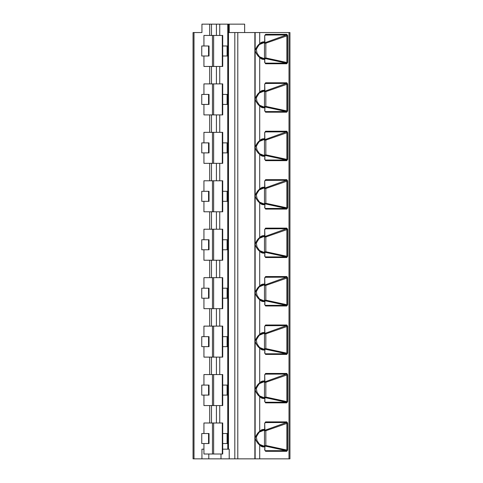<?xml version="1.0" encoding="UTF-8"?>
<svg xmlns="http://www.w3.org/2000/svg" width="483" height="483" viewBox="0 0 483 483"><rect width="100%" height="100%" fill="white"/><g stroke="black" fill="none" stroke-linecap="round" stroke-linejoin="round"><path stroke-width="0.72" d="M209.7 35.452L209.7 24.15L201.942 24.15L201.942 32.548L193.055 32.548L193.055 458.85L229.22 458.85L229.22 449.16L222.711 449.16M288.997 32.548L288.997 458.85L289.945 458.85L289.945 32.548L229.22 32.548L229.22 24.15L244.646 24.15L244.646 32.548M209.7 24.15L229.22 24.15M288.997 458.85L229.22 458.85M203.935 449.16L201.942 449.16L201.942 458.85M208.795 458.85L208.795 454.008M193.055 32.548L193.055 458.85M264.889 41.876L264.696 41.876A0.646 0.459 90 0 1 264.364 42.498A0.646 0.441 67.9 0 0 264.485 42.474A0.646 0.646 0 0 0 264.889 41.876L264.696 35.694L265.614 34.335L286.787 34.335L287.657 35.585L265.837 43.192L264.467 43.204A0.646 0.459 90 0 0 264.171 42.601M286.757 451.309L265.614 451.309L264.696 449.993L265.239 450.675L286.389 450.675A0.646 0.459 90 0 1 286.757 451.309L287.657 450.059L286.878 450.059L286.389 450.675L265.958 446.256L264.273 446.256M264.889 429.423L264.696 429.423A0.646 0.459 90 0 1 264.364 430.045A0.646 0.441 67.9 0 0 264.485 430.021A0.646 0.646 0 0 0 264.889 429.423L264.696 423.247L265.614 421.888L286.787 421.888L287.657 423.132L265.837 430.739L264.467 430.751A0.646 0.459 90 0 0 264.171 430.148M286.757 402.864L265.614 402.864L264.696 401.548L265.239 402.23L286.389 402.23A0.646 0.459 90 0 1 286.757 402.864L287.657 401.615L286.878 401.615L286.389 402.23L265.958 397.811L264.273 397.811M264.889 380.978L264.696 380.978A0.646 0.459 90 0 1 264.364 381.6A0.646 0.441 67.9 0 0 264.485 381.576A0.646 0.646 0 0 0 264.889 380.978L264.696 374.802L265.614 373.444L286.787 373.444L287.657 374.693L265.837 382.301L264.467 382.307A0.646 0.459 90 0 0 264.171 381.703M286.757 354.419L265.614 354.419L264.696 353.103L265.239 353.785L286.389 353.785A0.646 0.459 90 0 1 286.757 354.419L287.657 353.17L286.878 353.17L286.389 353.785L265.958 349.366L264.273 349.366M264.889 332.539L264.696 332.539A0.646 0.459 90 0 1 264.364 333.155A0.646 0.441 67.9 0 0 264.485 333.137A0.646 0.646 0 0 0 264.889 332.539L264.696 326.357L265.614 324.999L286.787 324.999L287.657 326.248L265.837 333.856L264.467 333.868A0.646 0.459 90 0 0 264.171 333.264M286.757 305.981L265.614 305.981L264.696 304.664L265.239 305.347L286.389 305.347A0.646 0.459 90 0 1 286.757 305.981L287.657 304.725L286.878 304.725L286.389 305.347L265.958 300.921L264.273 300.921M264.889 284.095L264.696 284.095A0.646 0.459 90 0 1 264.364 284.716A0.646 0.441 67.9 0 0 264.485 284.692A0.646 0.646 0 0 0 264.889 284.095L264.696 277.912L265.614 276.554L286.787 276.554L287.657 277.803L265.837 285.411L264.467 285.423A0.646 0.459 90 0 0 264.171 284.819M286.757 257.536L265.614 257.536L264.696 256.219L265.239 256.902L286.389 256.902A0.646 0.459 90 0 1 286.757 257.536L287.657 256.286L286.878 256.286L286.389 256.902L265.958 252.482L264.273 252.482M264.889 235.65L264.696 235.65A0.646 0.459 90 0 1 264.364 236.272A0.646 0.441 67.9 0 0 264.485 236.247A0.646 0.646 0 0 0 264.889 235.65L264.696 229.467L265.614 228.115L286.787 228.115L287.657 229.359L265.837 236.966L264.467 236.978A0.646 0.459 90 0 0 264.171 236.374M286.757 209.091L265.614 209.091L264.696 207.775L265.239 208.457L286.389 208.457A0.646 0.459 90 0 1 286.757 209.091L287.657 207.841L286.878 207.841L286.389 208.457L265.958 204.037L264.273 204.037M264.889 187.205L264.696 187.205A0.646 0.459 90 0 1 264.364 187.827A0.646 0.441 67.9 0 0 264.485 187.802A0.646 0.646 0 0 0 264.889 187.205L264.696 181.028L265.614 179.67L286.787 179.67L287.657 180.92L265.837 188.527L264.467 188.533A0.646 0.459 90 0 0 264.171 187.929M286.757 160.646L265.614 160.646L264.696 159.33L265.239 160.012L286.389 160.012A0.646 0.459 90 0 1 286.757 160.646L287.657 159.396L286.878 159.396L286.389 160.012L265.958 155.592L264.273 155.592M264.889 138.76L264.696 138.76A0.646 0.459 90 0 1 264.364 139.382A0.646 0.441 67.9 0 0 264.485 139.364A0.646 0.646 0 0 0 264.889 138.76L264.696 132.583L265.614 131.225L286.787 131.225L287.657 132.475L265.837 140.082L264.467 140.094A0.646 0.459 90 0 0 264.171 139.484M286.757 112.201L265.614 112.201L264.696 110.885L265.239 111.567L286.389 111.567A0.646 0.459 90 0 1 286.757 112.201L287.657 110.951L286.878 110.951L286.389 111.567L265.958 107.148L264.273 107.148M264.889 90.321L264.696 90.321A0.646 0.459 90 0 1 264.364 90.943A0.646 0.441 67.9 0 0 264.485 90.919A0.646 0.646 0 0 0 264.889 90.321L264.696 84.139L265.614 82.78L286.787 82.78L287.657 84.03L265.837 91.637L264.467 91.649A0.646 0.459 90 0 0 264.171 91.046M286.757 63.762L265.614 63.762L264.696 62.446L265.239 63.128L286.389 63.128A0.646 0.459 90 0 1 286.757 63.762L287.657 62.512L286.878 62.512L286.389 63.128L265.958 58.709L264.273 58.709M264.889 59.391A0.646 0.646 0 0 0 264.485 58.793A0.646 0.441 112.1 0 0 264.364 58.769A0.646 0.459 90 0 1 264.696 59.391L264.889 62.446M264.696 62.446L264.696 59.391L263.555 59.391A8.754 6.194 -90 0 1 259.709 57.495C257.668 55.95 256.147 53.655 255.145 50.612C256.231 47.461 257.753 45.185 259.709 43.772A8.754 6.194 -90 0 1 263.555 41.876L264.696 41.876L264.696 35.694M264.696 449.993L264.889 446.938A0.646 0.646 0 0 0 264.485 446.34A0.646 0.441 112.1 0 0 264.364 446.316A0.646 0.459 90 0 1 264.696 446.938L263.555 446.938A8.754 6.194 -90 0 1 259.709 445.042C257.668 443.497 256.147 441.202 255.145 438.159C256.231 435.014 257.753 432.732 259.709 431.319A8.754 6.194 -90 0 1 263.555 429.423L264.696 429.423L264.696 423.247M264.696 401.548L264.889 398.493A0.646 0.646 0 0 0 264.485 397.895A0.646 0.441 112.1 0 0 264.364 397.871A0.646 0.459 90 0 1 264.696 398.493L263.555 398.493A8.754 6.194 -90 0 1 259.709 396.597C257.668 395.052 256.147 392.757 255.145 389.715C256.231 386.569 257.753 384.287 259.709 382.874A8.754 6.194 -90 0 1 263.555 380.978L264.696 380.978L264.696 374.802M264.696 353.103L264.889 350.048A0.646 0.646 0 0 0 264.485 349.45A0.646 0.441 112.1 0 0 264.364 349.432A0.646 0.459 90 0 1 264.696 350.048L263.555 350.048A8.754 6.194 -90 0 1 259.709 348.158C257.668 346.613 256.147 344.319 255.145 341.27C256.231 338.124 257.753 335.842 259.709 334.429A8.754 6.194 -90 0 1 263.555 332.539L264.696 332.539L264.696 326.357M264.696 304.664L264.889 301.609A0.646 0.646 0 0 0 264.485 301.006A0.646 0.441 112.1 0 0 264.364 300.987A0.646 0.459 90 0 1 264.696 301.609L263.555 301.609A8.754 6.194 -90 0 1 259.709 299.714C257.668 298.168 256.147 295.874 255.145 292.825C256.231 289.679 257.753 287.403 259.709 285.99A8.754 6.194 -90 0 1 263.555 284.095L264.696 284.095L264.696 277.912M264.696 256.219L264.889 253.164A0.646 0.646 0 0 0 264.485 252.567A0.646 0.441 112.1 0 0 264.364 252.543A0.646 0.459 90 0 1 264.696 253.164L263.555 253.164A8.754 6.194 -90 0 1 259.709 251.269C257.668 249.723 256.147 247.429 255.145 244.386C256.231 241.24 257.753 238.958 259.709 237.545A8.754 6.194 -90 0 1 263.555 235.65L264.696 235.65L264.696 229.467M264.696 207.775L264.889 204.72A0.646 0.646 0 0 0 264.485 204.122A0.646 0.441 112.1 0 0 264.364 204.098A0.646 0.459 90 0 1 264.696 204.72L263.555 204.72A8.754 6.194 -90 0 1 259.709 202.824C257.668 201.278 256.147 198.984 255.145 195.941C256.231 192.795 257.753 190.513 259.709 189.101A8.754 6.194 -90 0 1 263.555 187.205L264.696 187.205L264.696 181.028M264.696 159.33L264.889 156.275A0.646 0.646 0 0 0 264.485 155.677A0.646 0.441 112.1 0 0 264.364 155.653A0.646 0.459 90 0 1 264.696 156.275L263.555 156.275A8.754 6.194 -90 0 1 259.709 154.379C257.668 152.839 256.147 150.545 255.145 147.496C256.231 144.351 257.753 142.068 259.709 140.656A8.754 6.194 -90 0 1 263.555 138.76L264.696 138.76L264.696 132.583M264.696 110.885L264.889 107.836A0.646 0.646 0 0 0 264.485 107.232A0.646 0.441 112.1 0 0 264.364 107.214A0.646 0.459 90 0 1 264.696 107.836L263.555 107.836A8.754 6.194 -90 0 1 259.709 105.94C257.668 104.394 256.147 102.1 255.145 99.051C256.231 95.906 257.753 93.63 259.709 92.217A8.754 6.194 -90 0 1 263.555 90.321L264.696 90.321L264.696 84.139M254.867 32.548L254.867 458.85M264.889 423.247L265.294 422.498A0.646 0.459 -90 0 0 265.614 421.888M286.787 421.888A0.646 0.459 90 0 1 286.467 422.498L265.396 430.105L264.273 430.105M265.076 422.601L286.467 422.498L286.878 423.132L286.878 450.059L266.326 445.61L265.958 446.256M265.396 430.105L265.837 430.739L265.837 445.61L265.445 446.256M264.171 446.214A0.646 0.459 90 0 0 264.467 445.61L264.467 430.751M264.889 374.802L265.294 374.059A0.646 0.459 -90 0 0 265.614 373.444M286.787 373.444A0.646 0.459 90 0 1 286.467 374.059L265.396 381.661L264.273 381.661M265.076 374.156L286.467 374.059L286.878 374.693L286.878 401.615L266.326 397.165L265.958 397.811M265.396 381.661L265.837 382.301L265.837 397.165L265.445 397.811M264.171 397.769A0.646 0.459 90 0 0 264.467 397.165L264.467 382.307M264.889 326.357L265.294 325.614A0.646 0.459 -90 0 0 265.614 324.999M286.787 324.999A0.646 0.459 90 0 1 286.467 325.614L265.396 333.222L264.273 333.222M265.076 325.711L286.467 325.614L286.878 326.248L286.878 353.17L266.326 348.72L265.958 349.366M265.396 333.222L265.837 333.856L265.837 348.72L265.445 349.366M264.171 349.324A0.646 0.459 90 0 0 264.467 348.72L264.467 333.868M264.889 277.912L265.294 277.17A0.646 0.459 -90 0 0 265.614 276.554M286.787 276.554A0.646 0.459 90 0 1 286.467 277.17L265.396 284.777L264.273 284.777M265.076 277.272L286.467 277.17L286.878 277.803L286.878 304.725L266.326 300.281L265.958 300.921M265.396 284.777L265.837 285.411L265.837 300.281L265.445 300.921M264.171 300.885A0.646 0.459 90 0 0 264.467 300.281L264.467 285.423M264.889 229.467L265.294 228.725A0.646 0.459 -90 0 0 265.614 228.115M286.787 228.115A0.646 0.459 90 0 1 286.467 228.725L265.396 236.332L264.273 236.332M265.076 228.827L286.467 228.725L286.878 229.359L286.878 256.286L266.326 251.836L265.958 252.482M265.396 236.332L265.837 236.966L265.837 251.836L265.445 252.482M264.171 252.44A0.646 0.459 90 0 0 264.467 251.836L264.467 236.978M264.889 181.028L265.294 180.286A0.646 0.459 -90 0 0 265.614 179.67M286.787 179.67A0.646 0.459 90 0 1 286.467 180.286L265.396 187.887L264.273 187.887M265.076 180.382L286.467 180.286L286.878 180.92L286.878 207.841L266.326 203.391L265.958 204.037M265.396 187.887L265.837 188.527L265.837 203.391L265.445 204.037M264.171 203.995A0.646 0.459 90 0 0 264.467 203.391L264.467 188.533M264.889 132.583L265.294 131.841A0.646 0.459 -90 0 0 265.614 131.225M286.787 131.225A0.646 0.459 90 0 1 286.467 131.841L265.396 139.448L264.273 139.448M265.076 131.937L286.467 131.841L286.878 132.475L286.878 159.396L266.326 154.946L265.958 155.592M265.396 139.448L265.837 140.082L265.837 154.946L265.445 155.592M264.171 155.55A0.646 0.459 90 0 0 264.467 154.946L264.467 140.094M264.889 84.139L265.294 83.396A0.646 0.459 -90 0 0 265.614 82.78M286.787 82.78A0.646 0.459 90 0 1 286.467 83.396L265.396 91.003L264.273 91.003M265.076 83.499L286.467 83.396L286.878 84.03L286.878 110.951L266.326 106.502L265.958 107.148M265.396 91.003L265.837 91.637L265.837 106.502L265.445 107.148M264.171 107.111A0.646 0.459 90 0 0 264.467 106.502L264.467 91.649M264.889 35.694L265.294 34.951A0.646 0.459 -90 0 0 265.614 34.335M286.787 34.335A0.646 0.459 90 0 1 286.467 34.951L265.396 42.558L264.273 42.558M265.076 35.054L286.467 34.951L286.878 35.585L286.878 62.512L266.326 58.063L265.958 58.709M265.396 42.558L265.837 43.192L265.837 58.063L265.445 58.709M264.171 58.666A0.646 0.459 90 0 0 264.467 58.063L264.467 43.204M227.765 395.1L222.711 395.1M208.553 395.1L201.755 395.1L201.755 385.084L208.553 385.084L208.553 395.1L209.024 395.1L209.024 385.084L208.553 385.084M222.301 374.56L222.301 405.563L222.711 405.563L222.711 374.56L203.935 374.56L203.935 385.084M222.301 405.563L203.935 405.563L203.935 395.1M227.765 385.084L222.711 385.084M209.024 433.529L201.755 433.529L201.755 443.539L209.024 443.539L209.024 433.529M227.765 433.529L222.711 433.529M222.301 422.999L222.301 454.008L222.711 454.008L222.711 422.999L203.935 422.999L203.935 433.529M222.301 454.008L203.935 454.008L203.935 443.539M227.765 443.539L222.711 443.539M208.553 433.529L208.553 443.539M227.765 346.655L222.711 346.655M208.553 346.655L201.755 346.655L201.755 336.645L208.553 336.645L208.553 346.655L209.024 346.655L209.024 336.645L208.553 336.645M222.301 326.116L222.301 357.118L222.711 357.118L222.711 326.116L203.935 326.116L203.935 336.645M222.301 357.118L203.935 357.118L203.935 346.655M227.765 336.645L222.711 336.645M227.765 298.21L222.711 298.21M208.553 298.21L201.755 298.21L201.755 288.2L208.553 288.2L208.553 298.21L209.024 298.21L209.024 288.2L208.553 288.2M222.301 277.671L222.301 308.673L222.711 308.673L222.711 277.671L203.935 277.671L203.935 288.2M222.301 308.673L203.935 308.673L203.935 298.21M227.765 288.2L222.711 288.2M227.765 249.765L222.711 249.765M208.553 249.765L201.755 249.765L201.755 239.755L208.553 239.755L208.553 249.765L209.024 249.765L209.024 239.755L208.553 239.755M222.301 229.226L222.301 260.234L222.711 260.234L222.711 229.226L203.935 229.226L203.935 239.755M222.301 260.234L203.935 260.234L203.935 249.765M227.765 239.755L222.711 239.755M227.765 201.326L222.711 201.326M208.553 201.326L201.755 201.326L201.755 191.31L208.553 191.31L208.553 201.326L209.024 201.326L209.024 191.31L208.553 191.31M222.301 180.787L222.301 211.789L222.711 211.789L222.711 180.787L203.935 180.787L203.935 191.31M222.301 211.789L203.935 211.789L203.935 201.326M227.765 191.31L222.711 191.31M227.765 152.882L222.711 152.882M208.553 152.882L201.755 152.882L201.755 142.871L208.553 142.871L208.553 152.882L209.024 152.882L209.024 142.871L208.553 142.871M222.301 132.342L222.301 163.345L222.711 163.345L222.711 132.342L203.935 132.342L203.935 142.871M222.301 163.345L203.935 163.345L203.935 152.882M227.765 142.871L222.711 142.871M227.765 104.437L222.711 104.437M208.553 104.437L201.755 104.437L201.755 94.427L208.553 94.427L208.553 104.437L209.024 104.437L209.024 94.427L208.553 94.427M222.301 83.897L222.301 114.9L222.711 114.9L222.711 83.897L203.935 83.897L203.935 94.427M222.301 114.9L203.935 114.9L203.935 104.437M227.765 94.427L222.711 94.427M227.765 55.992L222.711 55.992M208.553 55.992L201.755 55.992L201.755 45.982L208.553 45.982L208.553 55.992L209.024 55.992L209.024 45.982L208.553 45.982M222.301 35.452L222.301 66.455L222.711 66.455L222.711 35.452L203.935 35.452L203.935 45.982M222.301 66.455L203.935 66.455L203.935 55.992M227.765 45.982L222.711 45.982M220.991 458.85L220.991 454.008M228.483 449.16L228.483 24.15M234.816 32.548L234.816 458.85M194.003 32.548L194.003 458.85M209.7 66.455L209.7 83.897M209.7 114.9L209.7 132.342M209.7 163.345L209.7 180.787M209.7 211.789L209.7 229.226M209.7 260.234L209.7 277.671M209.7 308.673L209.7 326.116M209.7 357.118L209.7 374.56M209.7 405.563L209.7 422.999M287.657 62.512L287.657 35.585M259.709 32.548L259.709 43.772A0.646 0.356 41.7 0 1 259.649 44.255M259.498 444.342L264.364 446.316L263.223 446.316A8.139 5.754 -90 0 1 261.575 445.978L259.733 444.614A0.646 0.356 -41.7 0 1 259.709 445.042L259.709 458.85M287.657 450.059L287.657 423.132M259.498 395.897L264.364 397.871L263.223 397.871A8.139 5.754 -90 0 1 261.575 397.533L259.733 396.169A0.646 0.356 -41.7 0 1 259.709 396.597L259.709 431.319A0.646 0.356 41.7 0 1 259.649 431.808M287.657 401.615L287.657 374.693M259.498 347.452L264.364 349.432L263.223 349.432A8.139 5.754 -90 0 1 261.575 349.088L259.733 347.724A0.646 0.356 -41.7 0 1 259.709 348.158L259.709 382.874A0.646 0.356 41.7 0 1 259.733 383.303L261.575 381.944A8.139 5.754 -90 0 1 263.223 381.6L264.364 381.6L259.498 383.574M287.657 353.17L287.657 326.248M259.498 299.013L264.364 300.987L263.223 300.987A8.139 5.754 -90 0 1 261.575 300.643L259.733 299.285A0.646 0.356 -41.7 0 1 259.709 299.714L259.709 334.429A0.646 0.356 41.7 0 1 259.649 334.918M287.657 304.725L287.657 277.803M259.498 250.568L264.364 252.543L263.223 252.543A8.139 5.754 -90 0 1 261.575 252.198L259.733 250.84A0.646 0.356 -41.7 0 1 259.709 251.269L259.709 285.99A0.646 0.356 41.7 0 1 259.649 286.473M287.657 256.286L287.657 229.359M259.498 202.123L264.364 204.098L263.223 204.098A8.139 5.754 -90 0 1 261.575 203.76L259.733 202.395A0.646 0.356 -41.7 0 1 259.709 202.824L259.709 237.545A0.646 0.356 41.7 0 1 259.649 238.028M287.657 207.841L287.657 180.92M259.498 153.679L264.364 155.653L263.223 155.653A8.139 5.754 -90 0 1 261.575 155.315L259.733 153.95A0.646 0.356 -41.7 0 1 259.709 154.379L259.709 189.101A0.646 0.356 41.7 0 1 259.733 189.529L261.575 188.171A8.139 5.754 -90 0 1 263.223 187.827L264.364 187.827L259.498 189.801M287.657 159.396L287.657 132.475M259.498 105.24L264.364 107.214L263.223 107.214A8.139 5.754 -90 0 1 261.575 106.87L259.733 105.505A0.646 0.356 -41.7 0 1 259.709 105.94L259.709 140.656A0.646 0.356 41.7 0 1 259.649 141.145M287.657 110.951L287.657 84.03M259.498 56.795L264.364 58.769L263.223 58.769A8.139 5.754 -90 0 1 261.575 58.425L259.733 57.066A0.646 0.356 -41.7 0 1 259.709 57.495L259.709 92.217A0.646 0.356 41.7 0 1 259.649 92.7M265.614 63.762A0.646 0.459 -90 0 0 265.239 63.128L265.119 63.092M263.555 59.391A0.646 0.459 -90 0 0 263.223 58.769L260.216 57.549M261.575 58.425A8.139 5.754 -90 0 1 259.782 57.145M259.782 44.116A8.139 5.754 -90 0 1 261.575 42.836L259.733 44.201C259.679 43.899 256.171 49.031 256.388 49.761L257.016 53.112L259.733 57.066A0.646 0.356 -41.7 0 0 259.649 57.006M255.145 32.548L255.145 458.85M237.793 32.548L237.793 458.85M259.782 431.663A8.139 5.754 -90 0 1 261.575 430.389L259.733 431.748C259.679 431.446 256.165 436.584 256.388 437.314L257.016 440.659L259.733 444.614A0.646 0.356 -41.7 0 0 259.649 444.559M261.575 430.389A8.139 5.754 -90 0 1 263.223 430.045L264.364 430.045L259.498 432.019M263.555 429.423A0.646 0.459 90 0 1 263.223 430.045L260.216 431.265M265.614 451.309A0.646 0.459 -90 0 0 265.239 450.675L265.119 450.639M263.555 446.938A0.646 0.459 -90 0 0 263.223 446.316L260.216 445.097M261.575 445.978A8.139 5.754 -90 0 1 259.782 444.698M266.326 445.61L264.467 445.61M259.782 383.224A8.139 5.754 -90 0 1 261.575 381.944M263.555 380.978A0.646 0.459 90 0 1 263.223 381.6L260.216 382.82M265.614 402.864A0.646 0.459 -90 0 0 265.239 402.23L265.119 402.194M263.555 398.493A0.646 0.459 -90 0 0 263.223 397.871L260.216 396.652M261.575 397.533A8.139 5.754 -90 0 1 259.782 396.253M266.326 397.165L264.467 397.165M259.782 334.779A8.139 5.754 -90 0 1 261.575 333.499L259.733 334.864C259.679 334.556 256.171 339.694 256.388 340.424L257.016 343.769L259.733 347.724A0.646 0.356 -41.7 0 0 259.649 347.669M261.575 333.499A8.139 5.754 -90 0 1 263.223 333.155L264.364 333.155L259.498 335.136M263.555 332.539A0.646 0.459 90 0 1 263.223 333.155L260.216 334.381M265.614 354.419A0.646 0.459 -90 0 0 265.239 353.785L265.119 353.755M263.555 350.048A0.646 0.459 -90 0 0 263.223 349.432L260.216 348.207M261.575 349.088A8.139 5.754 -90 0 1 259.782 347.808M266.326 348.72L264.467 348.72M259.782 286.334A8.139 5.754 -90 0 1 261.575 285.055L259.733 286.419C259.679 286.117 256.171 291.249 256.388 291.98L257.016 295.324L259.733 299.285A0.646 0.356 -41.7 0 0 259.649 299.225M261.575 285.055A8.139 5.754 -90 0 1 263.223 284.716L264.364 284.716L259.498 286.691M263.555 284.095A0.646 0.459 90 0 1 263.223 284.716L260.216 285.936M265.614 305.981A0.646 0.459 -90 0 0 265.239 305.347L265.119 305.31M263.555 301.609A0.646 0.459 -90 0 0 263.223 300.987L260.216 299.768M261.575 300.643A8.139 5.754 -90 0 1 259.782 299.363M266.326 300.281L264.467 300.281M259.782 237.89A8.139 5.754 -90 0 1 261.575 236.61L259.733 237.974C259.679 237.672 256.171 242.804 256.388 243.535L257.016 246.885L259.733 250.84A0.646 0.356 -41.7 0 0 259.649 250.78M261.575 236.61A8.139 5.754 -90 0 1 263.223 236.272L264.364 236.272L259.498 238.246M263.555 235.65A0.646 0.459 90 0 1 263.223 236.272L260.216 237.491M265.614 257.536A0.646 0.459 -90 0 0 265.239 256.902L265.119 256.865M263.555 253.164A0.646 0.459 -90 0 0 263.223 252.543L260.216 251.323M261.575 252.198A8.139 5.754 -90 0 1 259.782 250.925M266.326 251.836L264.467 251.836M259.782 189.445A8.139 5.754 -90 0 1 261.575 188.171M263.555 187.205A0.646 0.459 90 0 1 263.223 187.827L260.216 189.046M265.614 209.091A0.646 0.459 -90 0 0 265.239 208.457L265.119 208.421M263.555 204.72A0.646 0.459 -90 0 0 263.223 204.098L260.216 202.878M261.575 203.76A8.139 5.754 -90 0 1 259.782 202.48M266.326 203.391L264.467 203.391M259.782 141.006A8.139 5.754 -90 0 1 261.575 139.726L259.733 141.09C259.679 140.782 256.171 145.92 256.388 146.651L257.016 149.996L259.733 153.95A0.646 0.356 -41.7 0 0 259.649 153.896M261.575 139.726A8.139 5.754 -90 0 1 263.223 139.382L264.364 139.382L259.498 141.356M263.555 138.76A0.646 0.459 90 0 1 263.223 139.382L260.216 140.601M265.614 160.646A0.646 0.459 -90 0 0 265.239 160.012L265.119 159.982M263.555 156.275A0.646 0.459 -90 0 0 263.223 155.653L260.216 154.433M261.575 155.315A8.139 5.754 -90 0 1 259.782 154.035M266.326 154.946L264.467 154.946M259.782 92.561A8.139 5.754 -90 0 1 261.575 91.281L259.733 92.645C259.679 92.344 256.171 97.475 256.388 98.206L257.016 101.551L259.733 105.505A0.646 0.356 -41.7 0 0 259.649 105.451M261.575 91.281A8.139 5.754 -90 0 1 263.223 90.943L264.364 90.943L259.498 92.917M263.555 90.321A0.646 0.459 90 0 1 263.223 90.943L260.216 92.162M265.614 112.201A0.646 0.459 -90 0 0 265.239 111.567L265.119 111.537M263.555 107.836A0.646 0.459 -90 0 0 263.223 107.214L260.216 105.994M261.575 106.87A8.139 5.754 -90 0 1 259.782 105.59M266.326 106.502L264.467 106.502M261.575 42.836A8.139 5.754 -90 0 1 263.223 42.498L264.364 42.498L259.498 44.472M263.555 41.876A0.646 0.459 90 0 1 263.223 42.498L260.216 43.718M266.326 58.063L264.467 58.063M219.741 405.563L219.741 422.999M219.741 357.118L219.741 374.56M219.741 308.673L219.741 326.116M219.741 260.234L219.741 277.671M219.741 211.789L219.741 229.226M219.741 163.345L219.741 180.787M219.741 114.9L219.741 132.342M219.741 66.455L219.741 83.897M219.741 35.452L219.741 24.15M216.42 405.563L216.42 422.999M216.42 357.118L216.42 374.56M216.42 308.673L216.42 326.116M216.42 260.234L216.42 277.671M216.42 211.789L216.42 229.226M216.42 163.345L216.42 180.787M216.42 114.9L216.42 132.342M216.42 66.455L216.42 83.897M216.42 35.452L216.42 24.15M212.46 405.563L212.46 374.56M211.494 405.563L211.494 422.999M211.494 357.118L211.494 374.56M211.494 308.673L211.494 326.116M211.494 260.234L211.494 277.671M211.494 211.789L211.494 229.226M211.494 163.345L211.494 180.787M211.494 114.9L211.494 132.342M211.494 66.455L211.494 83.897M211.494 35.452L211.494 24.15M212.46 454.008L212.46 422.999M227.095 433.529L227.095 443.539M213.637 422.999L213.637 454.008M212.46 357.118L212.46 326.116M227.095 336.645L227.095 346.655M213.637 326.116L213.637 357.118M212.46 308.673L212.46 277.671M227.095 288.2L227.095 298.21M213.637 277.671L213.637 308.673M212.46 260.234L212.46 229.226M227.095 239.755L227.095 249.765M213.637 229.226L213.637 260.234M212.46 211.789L212.46 180.787M227.095 191.31L227.095 201.326M213.637 180.787L213.637 211.789M212.46 163.345L212.46 132.342M227.095 142.871L227.095 152.882M213.637 132.342L213.637 163.345M212.46 114.9L212.46 83.897M227.095 94.427L227.095 104.437M213.637 83.897L213.637 114.9M212.46 66.455L212.46 35.452M227.095 45.982L227.095 55.992M213.637 35.452L213.637 66.455M227.095 385.084L227.095 395.1M213.637 374.56L213.637 405.563M264.485 430.021L259.462 432.056M264.889 446.938L264.889 449.993M259.462 444.306L264.485 446.34M259.733 396.169L257.016 392.214L256.388 388.863C256.171 388.139 259.679 383.001 259.733 383.303M264.485 381.576L259.462 383.617M264.889 398.493L264.889 401.548M259.462 395.861L264.485 397.895M264.485 333.137L259.462 335.172M264.889 350.048L264.889 353.103M259.462 347.416L264.485 349.45M264.485 284.692L259.462 286.727M264.889 301.609L264.889 304.664M259.462 298.971L264.485 301.006M264.485 236.247L259.462 238.282M264.889 253.164L264.889 256.219M259.462 250.532L264.485 252.567M259.733 202.395L257.016 198.441L256.388 195.09C256.171 194.359 259.679 189.227 259.733 189.529M264.485 187.802L259.462 189.843M264.889 204.72L264.889 207.775M259.462 202.087L264.485 204.122M264.485 139.364L259.462 141.398M264.889 156.275L264.889 159.33M259.462 153.642L264.485 155.677M264.485 90.919L259.462 92.953M264.889 107.836L264.889 110.885M259.462 105.197L264.485 107.232M264.485 42.474L259.462 44.508M259.462 56.752L264.485 58.793M227.765 24.15L227.765 449.16M227.215 433.529L227.215 443.539M227.215 336.645L227.215 346.655M227.215 288.2L227.215 298.21M227.215 239.755L227.215 249.765M227.215 191.31L227.215 201.326M227.215 142.871L227.215 152.882M227.215 94.427L227.215 104.437M227.215 45.982L227.215 55.992M227.215 385.084L227.215 395.1"/></g></svg>

